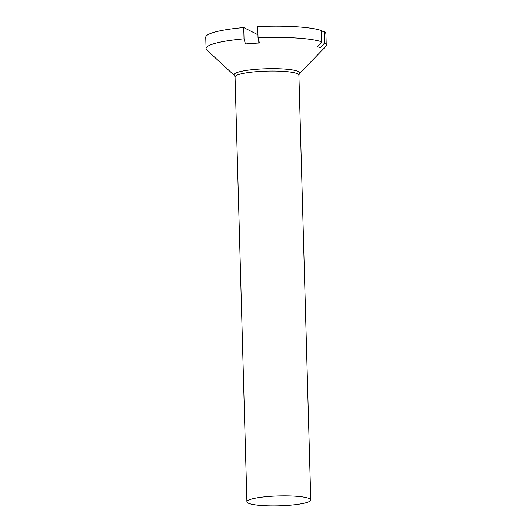 <?xml version="1.0" encoding="UTF-8"?>
<svg xmlns="http://www.w3.org/2000/svg" width="532" height="532" viewBox="0 0 532 532"><rect width="100%" height="100%" fill="white"/><g stroke="black" fill="none" stroke-linecap="round" stroke-linejoin="round"><path stroke-width="0.8" d="M287.732 505.4A31.94 4.961 -1.6 0 1 246.908 501.769A31.94 4.961 -1.6 0 1 269.943 496.356A31.94 4.961 -1.6 0 1 310.768 499.987A31.94 4.961 -1.6 0 1 287.732 505.4M206.05 48.585L205.738 37.306A60.129 9.337 -1.6 0 1 243.723 27.551L244.035 38.829A60.129 9.337 178.4 0 0 206.05 48.585A60.129 9.337 178.4 0 0 206.835 50.028L234.472 75.524A32.878 5.101 -1.6 0 1 257.754 69.167A32.878 5.101 -1.6 0 1 299.39 73.715L325.557 46.716A60.129 9.337 178.4 0 0 326.262 45.227A60.129 9.337 178.4 0 0 324.533 43.092L324.221 31.814L321.488 32.013M257.954 34.786L243.723 27.551M257.721 26.6A60.129 9.337 -1.6 0 1 321.448 30.57L321.76 41.842A60.129 9.337 178.4 0 0 258.04 37.878L257.721 26.6M324.221 31.814A60.129 9.337 -1.6 0 1 325.95 33.948L326.262 45.227M258.04 37.878L259.45 43.026A55.581 8.625 178.4 0 0 250.811 43.538A55.581 8.625 178.4 0 0 245.438 43.97L244.035 38.829M321.76 41.842L317.491 46.656A55.581 8.625 178.4 0 1 320.284 47.9L324.533 43.092M258.745 40.459L258.818 43.052M310.768 499.987L298.898 75.158A31.94 4.961 178.4 0 0 258.08 71.527A31.94 4.961 178.4 0 0 235.044 76.941L234.472 75.524M246.908 501.769L235.044 76.941M298.898 75.158L299.39 73.715"/></g></svg>

